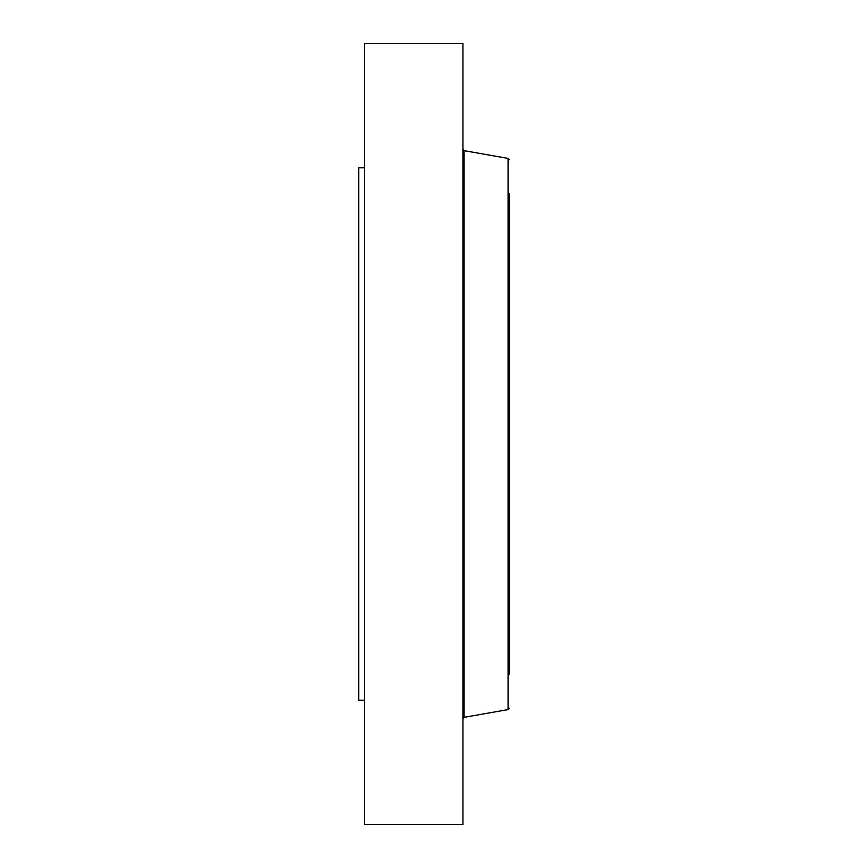 <?xml version="1.0" encoding="UTF-8"?>
<svg xmlns="http://www.w3.org/2000/svg" width="868" height="868" viewBox="0 0 868 868"><rect width="100%" height="100%" fill="white"/><g stroke="black" fill="none" stroke-linecap="round" stroke-linejoin="round"><path stroke-width="1.3" d="M509.223 674.653L509.223 193.347M364.56 700.183L358.777 700.183L358.777 167.817L364.56 167.817M364.56 824.6L364.56 43.4L462.937 43.4L462.937 824.6L364.56 824.6M508.084 158.41L464.076 150.652L464.076 717.348L508.084 709.59L508.084 158.41L509.223 159.777M464.076 150.652L462.937 149.285M464.076 717.348L462.937 718.715M508.084 709.59L509.223 708.223"/></g></svg>
